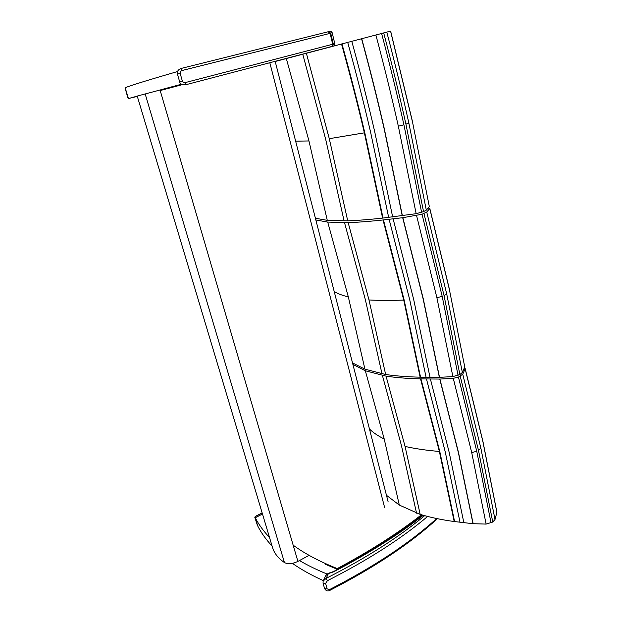 <?xml version="1.0" encoding="UTF-8"?>
<svg xmlns="http://www.w3.org/2000/svg" width="622" height="622" viewBox="0 0 622 622"><rect width="100%" height="100%" fill="white"/><g stroke="black" fill="none" stroke-linecap="round" stroke-linejoin="round"><path stroke-width="0.93" d="M309.095 555.345L297.907 561.402C292.426 563.967 287.939 564.356 284.441 562.56C278.415 558.416 274.489 553.564 272.669 547.998L137.221 96.06L173.818 86.357M272.669 547.998L272.312 546.808M177.55 71.522C145.999 80.704 128.544 86.139 125.185 87.803L128.443 98.564L137.237 96.122M161.984 89.444L181.562 84.211M137.275 96.262L128.443 98.564M323.308 580.645C311.474 575.257 301.165 569.495 292.379 563.361M272.086 546.054C265.967 539.476 261.186 532.782 257.733 525.963L255.253 517.745C258.666 524.447 263.417 531.017 269.505 537.462M255.183 516.579L255.829 517.45L262.476 514.005L255.253 517.745M299.477 560.562C307.587 565.32 316.746 569.799 326.954 573.989M183.599 84.903L185.861 84.724L185.745 82.462C184.252 82.874 183.117 82.384 182.339 81.008L180.155 73.357C180.092 71.787 180.815 70.822 182.332 70.449L330.717 33.199L328.626 31.66L328.152 31.769L330.088 33.355L332.692 44.255L331.985 46.502M328.152 31.769L181.095 68.459L182.332 70.449M328.727 31.636L329.372 31.489C330.196 30.96 331.114 31.333 332.132 32.608L330.717 33.199L333.314 44.1L185.745 82.462M332.482 46.37L332.661 46.253C333.936 46.215 334.652 45.375 334.799 43.727L334.799 43.727C334.729 45.274 334.309 46.067 333.532 46.09M181.095 68.459L179.424 69.236C177.604 70.566 176.951 72.183 177.441 74.096L180.155 73.357M137.322 96.418L128.645 98.509M128.373 98.338L125.302 88.192M323.557 580.202L325.757 575.614L328.502 573.274L333.532 571.548C368.574 553.168 398.368 534.384 422.929 515.179M329.808 590.387L329.862 589.415L327.18 588.956L325.601 583.413L327.39 580.707C367.999 560.064 401.415 538.644 427.633 516.447M424.655 515.661C398.71 537.322 365.868 558.214 326.146 578.343L327.39 580.707M423.341 515.296C398.671 534.562 368.792 553.393 333.687 571.797L328.432 573.562L326.146 578.343L323.145 581.057L323.043 583.195L325.601 583.413M261.862 513.127L262.29 513.368M262.173 512.994L255.362 516.485L254.826 517.387M257.687 525.792L255.339 518.04M315.408 218.26L327.273 220.336L347.729 220.841C357.969 220.429 369.592 219.519 382.608 218.104L416.157 213.688L423.543 211.635L426.319 210.127L429.343 206.667L412.246 120.621L390.639 31.1L275.204 61.485M412.192 120.722L390.562 31.123M426.319 210.127L408.841 122.993C402.278 93.331 394.923 63.032 386.783 32.095M423.543 211.635L405.925 124.167C399.308 94.389 391.891 63.973 383.688 32.904M421.599 212.327L403.919 124.789C397.271 94.987 389.838 64.54 381.597 33.448M416.157 213.688L398.344 126.219C391.65 96.441 384.163 66.018 375.875 34.956M402.403 215.78L384.38 129.088C377.624 99.582 370.067 69.446 361.716 38.673M429.343 206.667L412.246 120.614M302.758 54.2L325.656 139.188L344.098 220.927M347.729 220.841L329.287 138.683L306.366 53.251M341.525 43.991C349.929 74.212 357.549 103.827 364.368 132.836L382.608 218.104M382.717 218.089L364.484 132.813C357.658 103.804 350.046 74.181 341.641 43.96M361.561 38.719C369.911 69.477 377.468 99.613 384.225 129.119L402.247 215.803M347.698 42.366C356.095 72.758 363.691 102.544 370.494 131.716L388.68 217.451M392.684 217L374.545 130.97C367.757 101.697 360.169 71.802 351.788 41.285M428.138 208.043L429.755 208.564L426.739 212.048L422.027 214.248L402.838 217.692L383.051 219.978C370.036 221.37 358.412 222.264 348.172 222.653L327.716 222.085L315.844 219.963M352.503 362.89L364.927 369.173L385.648 374.506C395.872 375.991 407.371 376.885 420.138 377.181L439.513 377.336L452.878 376.598L459.868 374.545L462.364 372.469L464.751 366.988L449.333 289.292L429.755 208.564M462.364 372.469L446.682 293.817L426.739 212.048M459.868 374.545L444.061 295.629L423.971 213.556M458.056 375.354L442.195 296.383L422.027 214.248M452.878 376.598L436.893 297.681L416.592 215.616M439.513 377.336L423.333 299.058L402.838 217.692M464.751 366.988L449.333 289.292M344.541 222.73L365.355 299.664L382.009 373.876M385.648 374.506L368.994 299.952L348.172 222.653M383.051 219.978L403.732 300.068L420.138 377.181M420.254 377.181L403.841 300.068L383.16 219.97M402.691 217.708L423.178 299.065L439.365 377.336M389.115 219.341L409.75 299.843L426.093 377.336M430.027 377.398L413.723 299.664L393.127 218.89M464.44 367.703L465.132 368.698L462.752 374.203L458.445 377.087L453.267 378.332L439.909 379.062L420.542 378.884C407.775 378.565 396.276 377.655 386.06 376.147L365.332 370.766L352.899 364.445M386.456 495.283L399.308 505.064L420.169 514.378C430.338 517.434 441.682 519.813 454.192 521.524L473 523.701L486.116 524.082L492.764 522.045L495.011 519.51L496.869 512.388L482.944 441.814L465.132 368.698M495.011 519.51L480.868 448.159L462.752 374.203M492.764 522.045L478.505 450.476L460.257 376.287M491.061 522.939L476.755 451.331L458.445 377.087M486.116 524.082L471.701 452.521L453.267 378.332M473.14 523.708L458.538 452.676L439.909 379.062M382.421 375.517L401.423 445.484L416.546 513.166M420.169 514.378L405.062 446.425L386.06 376.147M420.542 378.884L439.365 451.448L454.192 521.524M454.301 521.531L439.474 451.455L420.651 378.884M439.762 379.062L458.391 452.668L473 523.701M426.498 379.047L445.259 451.953L460.031 522.34M463.88 522.822L449.154 452.241L430.424 379.109M421.491 514.775C398.212 533.054 370.144 550.983 337.287 568.57L337.311 569.301C370.494 551.551 398.795 533.443 422.229 514.985M337.318 569.309L325.252 564.224M269.831 62.799L384.66 507.661M145.159 93.875L284.441 562.56M160.025 89.957L297.907 561.402M309.554 52.411L331.697 46.619M182.339 81.008L179.626 81.731C180.139 84.048 182.215 85.051 185.861 84.724L332.661 46.253L333.314 44.1L334.799 43.727L332.226 32.888M128.07 97.879L128.404 98.447M125.286 88.13L127.852 97.833L125.31 88.736M436.683 518.538C409.789 542.99 374.18 566.619 329.862 589.415M324.622 588.7L327.18 588.956M257.446 525.473L255.331 518.491M295.637 141.171L308.963 140.953L286.33 58.538M405.925 124.167L408.841 122.993M398.344 126.219L403.919 124.789M327.273 220.336L308.963 140.953M329.287 138.683L364.368 132.836M383.035 218.058L364.795 132.758C357.977 103.734 350.365 74.111 341.96 43.874M334.208 291.547C337.653 293.662 342.364 295.45 348.336 296.912L327.716 222.085M444.061 295.629L446.682 293.817M436.893 297.681L442.195 296.383M364.927 369.173L348.336 296.912M368.994 299.952C379.249 300.543 390.826 300.582 403.732 300.068M420.558 377.189L404.152 300.053L383.471 219.931M369.46 429.001C373.177 432.648 378.09 435.983 384.209 439L365.332 370.766M478.505 450.476L480.868 448.159M471.701 452.521L476.755 451.331M399.308 505.064L384.209 439M405.062 446.425C415.278 448.734 426.708 450.406 439.365 451.448M454.604 521.578L439.777 451.479L420.954 378.891M160.196 90.548L182.409 84.623M181.647 84.265L160.056 90.05M337.287 568.57C319.514 561.526 304.803 553.72 293.156 545.152M275.181 61.399L388.089 501.635M179.626 81.731L177.441 74.096M437.406 518.686C410.442 543.434 374.623 567.311 329.932 590.325C327.942 591.553 326.177 591.017 324.63 588.723L323.051 583.195M328.447 573.29L326.216 574.744M261.893 513.026L255.269 516.447M255.214 516.478L254.833 517.434L257.461 525.52M429.794 208.386L449.356 289.043M465.139 368.387L482.936 441.449L496.861 512.046M182.347 84.6L160.181 90.493"/></g></svg>
